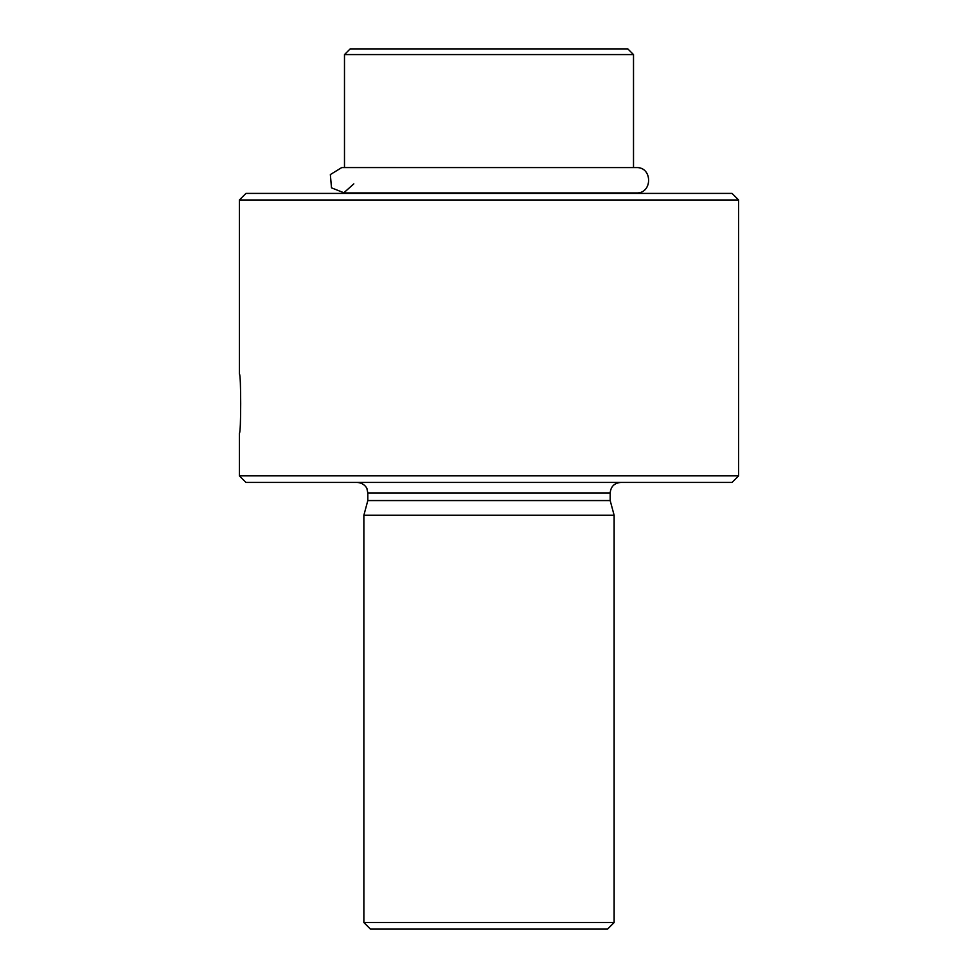 <?xml version="1.0" encoding="UTF-8"?>
<svg xmlns="http://www.w3.org/2000/svg" width="978" height="978" viewBox="0 0 978 978"><rect width="100%" height="100%" fill="white"/><g stroke="black" fill="none" stroke-linecap="round" stroke-linejoin="round"><path stroke-width="1.47" d="M738.61 199.977L239.39 199.977L239.39 374.048C241.114 373.131 241.114 434 239.39 433.168L239.39 475.858L738.61 475.858L738.61 199.977L732.045 193.412L245.955 193.412L239.39 199.977M363.865 922.535L614.135 922.535L614.135 515.272L363.865 515.272L363.865 922.535L370.43 929.1L607.57 929.1L614.135 922.535M610.186 492.936L367.814 492.936L367.814 500.565L610.186 500.565L610.186 492.936C610.81 486.555 614.318 483.059 620.7 482.435M239.39 475.858L245.955 482.435L732.045 482.435L738.61 475.858M610.186 500.565L614.135 515.272M353.828 183.864L343.889 192.752L331.505 187.849L330.344 174.573L341.701 167.593L636.336 167.593C652.693 166.81 652.693 193.73 636.336 192.947L344.488 192.947M344.488 54.585L633.512 54.585L627.827 48.9L350.173 48.9L344.488 54.585L344.488 167.482L633.121 167.593M367.814 492.936L366.946 488.768C367.447 489.355 364.977 482.998 357.3 482.435M367.814 500.565L363.865 515.272M636.336 192.947L633.512 193.412M633.512 54.585L633.512 167.482"/></g></svg>
